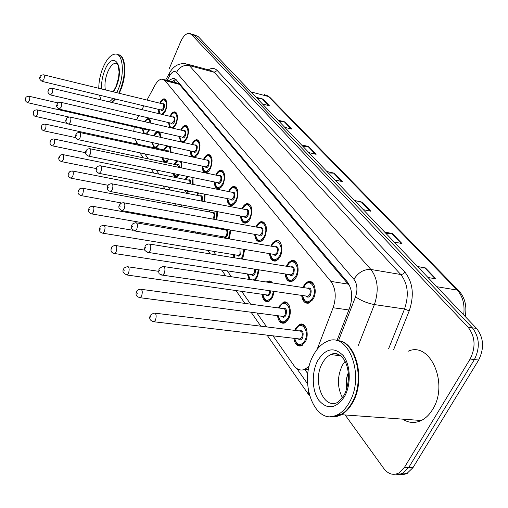 <?xml version="1.0" encoding="UTF-8"?>
<svg xmlns="http://www.w3.org/2000/svg" width="508" height="508" viewBox="0 0 508 508"><rect width="100%" height="100%" fill="white"/><g stroke="black" fill="none" stroke-linecap="round" stroke-linejoin="round"><path stroke-width="0.76" d="M170.015 116.313C171.329 113.5 172.815 112.014 174.479 111.862C177.806 113.157 178.346 117.291 176.092 124.257L173.114 128.283M180.702 130.035C182.035 127.184 183.559 125.66 185.28 125.476C188.817 126.778 189.421 131.032 187.09 138.239L183.598 142.519M191.859 144.374L191.884 144.329C193.224 141.465 194.78 139.922 196.552 139.7C200.323 141.008 201.003 145.39 198.584 152.844L196.602 155.937L194.323 157.378M203.53 159.372L203.6 159.22C204.946 156.375 206.527 154.832 208.331 154.578C212.357 155.886 213.119 160.407 210.61 168.129C209.277 170.917 207.728 172.441 205.962 172.714C203.511 172.644 202.222 170.428 202.089 166.078M215.735 175.082L215.862 174.803C217.214 171.99 218.808 170.44 220.643 170.155C224.955 171.456 225.806 176.117 223.209 184.137C221.869 186.887 220.301 188.417 218.516 188.722C215.906 188.709 214.509 186.442 214.312 181.934M228.517 191.548L228.708 191.129C230.061 188.36 231.673 186.811 233.534 186.487C238.157 187.769 239.116 192.583 236.411 200.927C235.071 203.625 233.502 205.156 231.686 205.505C228.911 205.549 227.394 203.238 227.12 198.558M241.929 208.832L242.183 208.261C243.535 205.537 245.154 203.987 247.04 203.625C252.006 204.876 253.079 209.848 250.273 218.542C248.939 221.196 247.358 222.714 245.535 223.107C242.57 223.241 240.913 220.872 240.563 216.008M256 226.993L256.337 226.251C257.683 223.584 259.309 222.04 261.201 221.628C266.548 222.834 267.76 227.978 264.839 237.058L262.668 240.138L260.102 241.598C256.94 241.827 255.13 239.408 254.679 234.34M270.796 246.107L273.082 242.418L276.073 240.57C281.146 239.116 283.902 249.638 280.168 256.54L278.016 259.556L275.463 261.048C272.072 261.391 270.091 258.921 269.526 253.632M286.36 266.243L288.728 262.395L291.7 260.528C297.123 258.782 300.298 269.894 296.323 277.07L294.196 280.01L291.668 281.527C288.036 282.016 285.864 279.489 285.159 273.952M302.768 287.49L305.219 283.47L308.146 281.578C313.95 279.489 317.614 291.262 313.366 298.729L308.8 303.111C304.902 303.778 302.514 301.206 301.65 295.389M159.772 103.175C161.074 100.4 162.522 98.946 164.122 98.819C167.253 100.101 167.735 104.115 165.557 110.871L162.966 114.637M153.632 135.788C154.857 133.16 156.235 131.756 157.778 131.585L157.842 131.578M158.706 131.775C160.058 132.556 160.738 134.429 160.75 137.389M163.646 149.866L166.789 145.72M170.021 146.431L171.145 152.343M174.193 164.332L176.644 160.649M181.312 161.646L181.934 168.002M185.204 179.451L187.065 176.339M192.964 177.552L193.135 184.429M196.723 195.262L198.031 192.83M205.08 194.221L204.762 201.676M208.769 211.823L209.569 210.185M217.703 211.709L216.808 219.818M230.892 230.099L229.248 238.919M244.678 249.453L243.034 257.296L241.999 259.042M254 260.991L255.562 261.245M259.112 269.856L257.423 276.803L254.718 280.251M266.306 281.997L268.141 281.045L269.519 280.943L271.139 281.553L272.523 282.931M274.231 291.401L272.561 297.332L268.275 301.542C264.852 302.057 262.776 299.637 262.052 294.265M278.486 307.956L279.197 306.33L283.547 302.095C289.09 299.968 292.614 311.677 288.512 318.967L284.315 323.101C280.651 323.78 278.384 321.31 277.508 315.69M294.684 330.365L295.516 328.454L299.764 324.301C305.676 321.78 309.728 334.2 305.352 341.789L301.269 345.834C297.345 346.704 294.856 344.195 293.808 338.296M144.361 121.628L147.974 118.402C149.587 118.497 150.508 120.066 150.736 123.101M149.638 129.718L146.564 134.207M138.703 115.608L136.512 119.812M349.866 286.195L179.349 84.322L178.333 83.414L176.435 82.81L163.659 79.515M134.283 126.898L133.737 131.324M134.531 138.608L138.062 144.297M317.125 349.39L333.115 307.746C336.531 297.231 335.788 288.449 330.879 281.407L164.986 80.62L162.122 79.115C159.556 79.223 157.118 81.35 154.813 85.509L147.022 100.063M143.916 105.861L141.903 109.626M272.98 335.832L293.865 365.481C296.926 369.621 300.558 370.929 304.756 369.399L309.34 365.995M144.805 153.867L148.336 158.883M156.166 170.002L159.087 174.142M168.097 186.938L170.332 190.113M180.638 204.743L182.118 206.845M193.84 223.488L194.488 224.403M200.393 232.785L201.308 234.08M213.455 251.333L215.906 254.813M227.19 270.827L231.35 276.733M241.649 291.357L250.685 304.178M256.889 312.991L266.7 326.917M169.475 127.438L168.561 122.593M180.562 141.84L179.248 136.449M192.386 156.953C191.059 155.873 190.405 153.861 190.411 150.927M158.96 113.684L158.318 109.328M159.271 144.062L155.626 148.12M153.797 147.72L152.178 142.5M169.215 159.067L165.544 162.306C163.76 162.287 162.7 160.725 162.344 157.607M179.445 174.777L176.352 177.038C174.771 177.101 173.685 175.92 173.107 173.476M189.878 191.224L186.881 192.405L185.503 191.586L184.626 190.195M200.063 208.394L197.409 207.899M220.243 237.357L220.154 236.214M221.386 229.191L221.71 228.46M233.959 257.74L233.432 254.61M249.098 279.406L247.383 273.933M143.389 133.49L142.488 128.759M169.361 68.358L180.6 41.859C183.166 36.201 186.036 33.363 189.217 33.35L191.446 34.506L468.116 327.241C475.266 336.614 475.933 347.212 470.129 359.042L404.47 467.328L408.724 467.506L402.603 473.431L399.402 474.421L395.586 474.199L399.402 474.421L402.603 473.431L408.724 467.506L474.402 359.543L408.724 467.506L412.96 467.678L406.832 473.583L403.085 474.631L399.821 474.351M468.116 327.241L472.357 327.838C479.52 337.185 480.2 347.751 474.402 359.543C480.2 347.751 479.52 337.185 472.357 327.838L194.735 35.458L472.357 327.838L476.567 328.428C483.756 337.757 484.448 348.291 478.644 360.045L412.96 467.678M192.5 34.296L194.735 35.458L190.335 33.674M193.618 34.62L198.012 36.405L476.567 328.428M384.626 232.035L392.36 233.547L401.974 243.535L394.183 242.056M417.525 266.529L425.444 267.926L435.972 278.867L427.996 277.508M301.422 144.818L308.629 146.545L316.109 154.311L308.851 152.603M277.882 120.136L284.918 121.907L291.84 129.102L284.759 127.343M256.057 97.257L262.928 99.054L269.354 105.734L262.433 103.943M354.527 200.489L362.083 202.089L370.891 211.239L363.284 209.664M326.892 171.514L334.27 173.184L342.373 181.604L334.943 179.953M328.257 172.949L334.27 173.184M355.905 201.93L362.083 202.089M257.372 98.635L262.928 99.054M279.222 121.539L284.918 121.907M302.781 146.234L308.629 146.545M418.916 267.989L425.444 267.926M386.01 233.489L392.36 233.547M404.47 467.328L398.869 472.999C393.262 475.704 388.226 474.186 383.769 468.446L345.148 414.966M304.711 369.418L307.899 373.799M336.944 340.646L349.606 307.994C353.035 297.529 352.241 288.785 347.231 281.769L176.13 79.648L173.266 78.162L168.472 80.753M172.002 81.667L175.711 79.21M118.694 54.794C125.762 55.626 127.019 75.222 120.733 89.91L119.202 93.275M115.557 99.047L111.881 102.483M122.695 59.049C125.686 67.221 124.93 77.457 120.428 89.745L118.859 93.186M115.17 98.958L112.465 101.632M117.469 54.578C119.513 54.68 121.177 55.994 122.453 58.528C125.616 66.745 124.898 77.172 120.288 89.802L118.758 93.167M115.113 98.939L111.436 102.381M98.755 88.284C98.838 81.553 100.165 74.867 102.749 68.218C106.578 59.118 110.82 54.394 115.481 54.051C123.095 53.594 124.847 73.933 118.269 89.3L116.738 92.672M113.1 98.457L109.43 101.905M101.143 99.93L99.403 95.167M337.782 340.741C356.254 340.995 366.16 380.549 352.349 403.136C349.263 408.508 345.592 412.363 341.344 414.687C337.795 416.573 334.226 417.195 330.638 416.566M408.254 351.206C430.124 340.919 449.256 384.054 432.518 409.607C429.406 414.687 425.666 418.319 421.291 420.503C414.839 423.488 408.648 423.037 402.698 419.151M340.36 414.617L332.473 416.389M336.175 340.601C355.117 339.528 365.919 379.94 351.758 403.085C348.672 408.464 345.002 412.318 340.754 414.642C337.306 416.477 333.832 417.119 330.346 416.573M349.079 402.869C345.992 408.254 342.329 412.115 338.087 414.452C315.227 427.984 297.644 381.521 313.658 354.749C317.221 348.221 321.621 343.827 326.854 341.56C348.012 330.448 365.665 375.742 349.079 402.869M342.468 397.789C337.115 387.306 337.102 376.428 342.43 365.144L345.065 361.29M354.425 355.987L354.978 355.962M348.298 372.828C346.056 378.193 345.491 383.68 346.602 389.299M347.859 373.894C346.297 379.089 345.916 384.105 346.716 388.944M178.702 82.696L178.333 83.414M173.952 82.169L175.762 79.261M179.349 84.322L164.986 80.62M348.253 284.131L330.879 281.407M348.844 309.956L333.115 307.746M465.245 316.554C467.043 306.229 464.972 297.732 459.041 291.052L457.232 290.087L268.402 96.514L270.027 97.498L458.8 290.805M463.671 314.909C464.96 304.571 462.813 296.297 457.232 290.087L436.785 286.715M250.946 91.897L268.402 96.514L264.281 94.52M198.012 36.405L191.446 34.506M478.644 360.045L470.129 359.042M341.649 181.445L333.629 173.107M315.398 154.146L308.007 146.456M291.147 128.93L284.309 121.812M268.675 105.556L262.331 98.958M370.148 211.087L361.423 202.013M401.212 243.389L391.687 233.483M435.191 278.733L424.751 267.868M208.35 69.818C211.785 67.767 214.757 68.008 217.265 70.555L404.908 272.117C412.998 282.416 414.433 295.345 409.2 310.902L393.694 349.485M338.436 340.849L355.53 296.818C357.835 289.808 357.289 283.959 353.898 279.273L176.517 72.453C174.396 70.542 172.104 71.647 169.634 75.787L169.634 72.777C173.399 66.097 178.752 63.068 185.706 63.684L189.351 65.557L214.122 72.25L210.369 70.364L187.655 64.211M176.517 72.453C179.47 66.973 183.75 64.675 189.351 65.557L370.91 269.469C377.889 278.771 379.044 290.474 374.39 304.578L404.533 308.991C409.162 295.18 407.911 283.686 400.761 274.517L214.122 72.25L217.265 70.555M355.53 296.818C361.023 300.641 367.309 303.225 374.39 304.578L358.375 345.294M388.55 348.875L404.533 308.991L409.2 310.902M353.898 279.273C358.35 272.345 364.02 269.081 370.91 269.469L401.06 274.549L403.041 273.996L404.908 272.117M169.634 75.787L167.138 80.41M296.71 368.421L307.569 383.819M309.245 395.529L308.534 394.532L308.064 388.988M172.72 81.852L173.596 80.239M308.007 372.91L307.143 372.821M144.837 121.736C145.771 120.015 146.933 119.107 148.336 119.012L150.216 120.345M142.983 128.873C143.821 134.76 145.84 135.09 149.041 129.851L149.142 129.603M150.171 122.974C149.269 118.745 147.517 118.339 144.913 121.755M147.269 129.178L146.037 130.086L145.059 129.343M145.294 129.4L146.482 128.994M25.679 98.196C25.698 97.117 26.803 96.463 28.994 96.234C29.959 96.666 30.048 98.228 29.267 100.933L27.591 102.667M26.003 99.136L25.73 98.654L26.003 99.136M147.218 133.687L146.342 134.156M163.259 114.389L162.903 114.624M158.839 109.449L160.242 113.989M161.677 114.332L165.189 110.401C168.758 102.527 163.811 95.523 160.293 103.302M162.446 103.829C164.446 103.245 164.929 104.883 163.894 108.75C162.801 110.858 161.83 111.265 160.992 109.969M161.252 110.026L163.252 108.407C164.065 105.874 163.881 104.369 162.706 103.892L43.828 74.879M40.119 76.81C40.151 75.679 41.288 75.013 43.536 74.809C44.526 75.254 44.621 76.835 43.821 79.559L42.043 81.382M40.183 77.26L40.475 77.737L40.183 77.26M160.223 103.283C160.757 101.39 162.179 100.108 164.478 99.447L166.446 100.921M154.089 135.896C155.626 133.21 156.972 131.978 158.147 132.207L160.191 133.648M160.21 137.268C159.309 131.674 157.296 131.223 154.159 135.909M156.293 143.408L155.111 143.142M33.496 111.823C33.484 110.769 34.601 110.109 36.849 109.83C37.878 110.261 37.986 111.874 37.173 114.668L35.446 116.408M33.839 112.82L33.547 112.319L33.839 112.82M157.232 147.13L155.727 147.771L154.864 147.612M156.477 136.43L157.861 136.741M152.711 142.615C153.607 148.076 155.607 148.52 158.718 143.942M169.653 146.355L170.605 147.536M170.605 152.222C169.92 145.453 167.78 144.71 164.192 149.987M41.681 126.073C41.637 125.044 42.767 124.371 45.066 124.047C46.165 124.485 46.292 126.149 45.453 129.038L43.663 130.772M42.031 127.14L41.726 126.613L42.031 127.14M167.786 151.613L166.719 150.533L45.428 124.13M167.691 161.15L166.078 161.874L165.113 161.703M166.453 150.476C167.519 149.733 168.237 150.171 168.599 151.784M162.96 157.734C164.02 161.912 165.894 162.312 168.586 158.934M181.248 161.633L181.477 162.033M181.388 167.888C181.699 164.859 181.261 162.687 180.073 161.385M177.864 160.915L174.765 164.452M50.248 140.989C50.171 140.005 51.314 139.319 53.67 138.938C54.839 139.376 54.991 141.091 54.121 144.082L52.667 145.898L52.267 145.821M50.61 142.132L50.292 141.58L50.61 142.132M178.702 167.322L177.406 165.011L54.07 139.027M178.619 175.774L176.892 176.594L175.825 176.416M177.127 164.948C178.575 164.097 179.349 164.941 179.457 167.481M173.863 173.634C174.968 176.333 176.574 176.663 178.683 174.619M192.57 184.315L192.024 177.362M187.992 176.53L185.807 179.572M59.226 156.623L60.63 154.984L62.681 154.553C63.938 154.984 64.11 156.756 63.202 159.855L61.735 161.677L61.284 161.588M59.607 157.848L59.271 157.264L59.607 157.848M189.846 183.769C190.144 181.496 189.719 180.283 188.57 180.13L63.132 154.642M189.846 191.218L188.201 191.973L187.014 191.789M188.278 180.073C190.138 179.197 190.913 180.48 190.608 183.921M185.75 190.411L188.741 191.002M173.838 127.698L172.911 128.232M169.101 122.72C170.034 128.924 172.237 129.273 175.704 123.768C179.407 115.716 174.174 108.452 170.561 116.446M172.809 116.98C174.904 116.389 175.419 118.072 174.352 122.047C173.234 124.174 172.231 124.574 171.355 123.247M171.628 123.311L173.698 121.691C174.536 119.075 174.333 117.526 173.082 117.043L52.235 88.297M48.45 90.253C48.457 89.141 49.613 88.462 51.905 88.221C52.965 88.665 53.073 90.297 52.241 93.116L50.406 94.939M48.514 90.742L48.819 91.243L48.514 90.742M170.485 116.427C171.926 113.722 173.38 112.414 174.841 112.497L176.994 114.103M184.893 141.58L182.931 142.373M179.737 136.563C179.61 139.363 180.423 141.243 182.162 142.196L182.137 142.189M179.819 136.582C180.835 142.894 183.121 143.275 186.684 137.719C190.525 129.489 184.982 121.945 181.267 130.169M183.623 130.715C185.814 130.105 186.366 131.845 185.268 135.922C184.125 138.068 183.09 138.468 182.169 137.116M182.455 137.179L182.893 137.281L184.601 135.56C185.471 132.861 185.242 131.267 183.915 130.778L61.036 102.349M57.169 104.324C57.15 103.245 58.318 102.559 60.668 102.26C61.798 102.711 61.932 104.394 61.068 107.309L59.163 109.137M57.233 104.858L57.556 105.385L57.233 104.858M181.191 130.15C182.105 127.933 183.591 126.594 185.655 126.124L188.004 127.876M196.463 156.083L194.545 156.972L193.453 156.781M191.008 151.06C192.119 157.486 194.501 157.905 198.158 152.305C202.159 143.885 196.272 136.036 192.456 144.507M194.92 145.059C197.218 144.437 197.809 146.228 196.685 150.431C195.504 152.591 194.437 152.984 193.472 151.606M193.777 151.67L194.266 151.778L195.993 150.057C196.901 147.257 196.64 145.618 195.224 145.129L70.263 117.075M66.313 119.069C66.256 118.027 67.437 117.335 69.85 116.98C71.056 117.431 71.215 119.17 70.32 122.187L68.751 124.104L68.339 124.016M66.377 119.659L66.713 120.206L66.377 119.659M192.373 144.488C194.577 141.11 196.101 139.732 196.939 140.36L199.517 142.272M105.359 89.897C104.426 84.569 105.162 78.715 107.563 72.333C110.058 66.446 112.814 63.392 115.83 63.157L116.789 63.341M101.759 89.014C101.238 83.185 102.191 77.095 104.61 70.752C112.7 49.041 125.368 65.075 116.281 86.608L113.563 91.897M107.074 97.009L105.245 96.571M343.96 395.453L338.163 402.101C323.456 410.61 311.937 380.53 322.447 363.055C324.72 358.934 327.508 356.127 330.81 354.641L334.791 353.733L338.747 354.432M344.475 396.615C335.94 408.857 327.362 410.051 318.738 400.202C311.804 390.442 311.461 372.104 317.843 360.432C325.806 348.158 334.277 346.577 343.275 355.683C350.691 365.081 351.339 384.6 344.475 396.615M204.159 201.562L204.254 194.056M198.844 192.989L197.345 195.383M68.65 173.025L70.015 171.425L72.13 170.929C73.476 171.361 73.679 173.19 72.739 176.416L71.253 178.232L70.745 178.137M69.044 174.339L68.694 173.73L69.044 174.339M201.238 201.003C202.121 198.056 201.784 196.374 200.241 195.948L72.638 171.031M199.936 195.891C202.279 195.142 202.978 196.894 202.038 201.155M216.148 219.697L216.935 211.569M210.318 210.325L209.423 211.95M212.134 212.452C214.719 211.76 215.424 213.69 214.236 218.249L213.639 219.24M212.668 219.062L213.512 217.849C214.497 214.751 214.141 212.973 212.458 212.515L82.633 188.246M78.556 190.252L79.87 188.697L82.055 188.138C83.502 188.563 83.737 190.456 82.76 193.808L81.261 195.624L80.689 195.529M78.962 191.675L78.6 191.033L78.962 191.675M228.492 238.785L230.149 229.965M222.428 228.587L222.079 229.311M224.917 229.819C227.641 229.089 228.397 231.083 227.178 235.801C225.958 237.922 224.79 238.265 223.685 236.83M224.015 236.887L224.784 237.02L226.435 235.388C227.457 232.156 227.063 230.321 225.254 229.876L93.142 206.362M88.983 208.375C89.167 207.328 90.341 206.623 92.494 206.248C94.05 206.654 94.323 208.61 93.301 212.115L91.796 213.925L91.154 213.817M89.402 209.906L89.014 209.233L89.402 209.906M220.847 236.334L220.98 237.484M208.585 171.234L206.515 172.25L205.302 172.053M202.711 166.205C203.924 172.752 206.407 173.209 210.166 167.57C214.325 158.947 208.064 150.768 204.153 159.512M206.724 160.071C209.144 159.429 209.779 161.271 208.623 165.602C207.416 167.786 206.305 168.167 205.289 166.757M205.613 166.827L206.165 166.941L207.918 165.214C208.851 162.319 208.566 160.623 207.048 160.141L79.947 132.531M75.908 134.544L77.349 132.867L79.483 132.429C80.778 132.88 80.956 134.671 80.029 137.801L78.435 139.725L77.972 139.63M75.971 135.185L76.327 135.763L75.971 135.185M204.064 159.493C206.223 156.108 207.778 154.699 208.731 155.251L211.563 157.34M221.291 187.09L219.062 188.246L217.703 188.036M214.967 182.067C216.287 188.741 218.878 189.23 222.739 183.547C227.076 174.714 220.409 166.192 216.389 175.222M219.088 175.787C221.634 175.12 222.314 177.025 221.12 181.489C219.881 183.686 218.732 184.067 217.665 182.626M218.002 182.689L218.631 182.823L220.396 181.096C221.374 178.086 221.05 176.339 219.424 175.857L90.119 148.768M85.992 150.793L87.389 149.155L89.592 148.66C90.983 149.104 91.199 150.952 90.227 154.216L88.621 156.134L88.094 156.032M86.055 151.505L86.43 152.108L86.055 151.505M216.294 175.196C217.869 172.269 219.456 170.815 221.056 170.84L222.841 171.336L224.187 173.126M234.632 203.683L232.239 205.003L230.708 204.794M227.806 198.698C229.248 205.492 231.953 206.026 235.922 200.304C240.449 191.243 233.331 182.347 229.203 191.687M232.035 192.259C234.721 191.567 235.452 193.529 234.226 198.139C232.95 200.362 231.756 200.73 230.638 199.25M230.994 199.32L231.699 199.46L233.483 197.733C234.493 194.602 234.131 192.805 232.391 192.329L100.825 165.849M96.603 167.888C96.85 166.745 98.057 166.027 100.228 165.729C101.721 166.167 101.968 168.084 100.959 171.475L99.333 173.399L98.743 173.291M96.66 168.669L97.053 169.304L96.66 168.669M229.152 191.554C231.445 188.106 233.051 186.646 233.966 187.185L235.941 187.706L237.42 189.694M241.021 258.883L242.526 256.61L243.948 249.326M241.09 248.85L240.76 254.216C239.503 256.356 238.296 256.686 237.134 255.213M237.484 255.27L238.347 255.416L239.998 253.79L239.979 248.66M99.962 227.457C100.07 226.511 101.238 225.8 103.473 225.317C105.156 225.711 105.467 227.736 104.407 231.394L102.895 233.197L102.172 233.089M100.394 229.114L99.987 228.403L100.394 229.114M234.156 254.724L234.918 257.899M252.451 279.914C254.159 279.756 255.638 278.479 256.889 276.079L258.375 269.742M255.708 269.323L255.035 273.564C253.746 275.717 252.489 276.041 251.263 274.53M251.625 274.587L252.609 274.739L254.248 273.126L254.768 269.176M111.55 247.58C111.525 246.78 112.693 246.062 115.056 245.44C116.872 245.809 117.234 247.904 116.129 251.739L114.618 253.524L113.792 253.416M111.995 249.384L111.563 248.628L111.995 249.384M256.229 278.733L254.413 280.206M248.145 274.053C248.52 277.095 249.587 278.994 251.339 279.743M267.538 282.181L268.662 281.769L272.244 282.892M262.852 294.38C264.795 301.428 267.843 302.158 272.002 296.57L273.469 291.294M270.535 282.632L268.268 282.296M270.802 290.906L270.046 293.922C268.719 296.094 267.418 296.399 266.129 294.85M266.503 294.9L267.621 295.059L269.24 293.472L269.894 290.773M123.793 268.827C123.622 268.205 124.784 267.494 127.273 266.694C129.248 267.03 129.661 269.208 128.505 273.234L127.013 274.999L126.073 274.885M124.244 270.789L123.793 269.996L124.244 270.789M271.602 298.92L268.789 300.977L266.421 300.825M279.749 306.832C281.394 304.235 282.842 302.901 284.093 302.825C286.429 302.26 288.246 303.435 289.554 306.362M278.352 315.805C280.454 322.986 283.648 323.774 287.922 318.167C293.18 308.604 284.499 297.129 279.768 307.111L279.33 308.07M282.766 308.534C286.188 307.613 287.223 309.893 285.864 315.373C284.499 317.551 283.147 317.843 281.788 316.249M282.175 316.3L283.445 316.471L285.032 314.903C286.22 311.023 285.598 308.921 283.159 308.585L141.294 289.331M136.76 291.3C136.912 290.443 138.055 289.738 140.195 289.185C142.335 289.477 142.805 291.744 141.605 295.98L140.138 297.713L139.065 297.605M137.211 293.446L136.728 292.608L137.211 293.446M287.82 320.142L284.817 322.517L282.143 322.396M296.101 328.968C297.669 326.511 299.079 325.203 300.336 325.044C302.959 324.326 304.99 325.634 306.438 328.962M294.691 338.398C296.983 345.726 300.33 346.577 304.724 340.944C310.204 331.222 301.041 319.107 296.12 329.279L295.573 330.473M299.187 330.918C302.819 329.914 303.943 332.276 302.552 337.998C301.149 340.189 299.733 340.468 298.31 338.823M298.704 338.874L300.145 339.046L301.695 337.515C302.927 333.426 302.222 331.241 299.587 330.962L155.131 313.176M150.501 315.106L153.873 313.023C156.204 313.258 156.743 315.614 155.492 320.084L154.057 321.786L152.838 321.678M150.952 317.456L150.444 316.567L150.952 317.456M304.959 342.475L301.752 345.224L298.736 345.154M248.653 221.075L246.075 222.593L244.354 222.377M241.281 216.141C242.849 223.076 245.675 223.653 249.765 217.888C254.47 208.642 246.939 199.32 242.684 208.896L242.646 208.972M245.618 209.544C248.45 208.826 249.238 210.852 247.974 215.621C246.666 217.856 245.428 218.218 244.253 216.7M244.621 216.77L245.421 216.922L247.212 215.201C248.266 211.938 247.853 210.077 245.986 209.614L112.103 183.845M107.779 185.89C107.95 184.829 109.163 184.106 111.417 183.712C113.036 184.137 113.316 186.119 112.268 189.668L110.63 191.586L109.957 191.472M107.836 186.747L108.248 187.42L107.836 186.747M242.653 208.699C244.818 205.391 246.431 203.93 247.485 204.33C249.136 204.146 250.412 205.061 251.314 207.093M263.411 239.325L260.642 241.065L258.693 240.856M255.435 234.48C257.143 241.541 260.096 242.176 264.3 236.372C269.189 226.962 261.277 217.157 256.864 226.917L256.756 227.133M259.88 227.705C262.871 226.949 263.722 229.044 262.426 233.985C261.08 236.239 259.791 236.588 258.553 235.033M258.934 235.102L259.848 235.268L261.639 233.553C262.731 230.143 262.274 228.219 260.261 227.774L123.996 202.825M119.577 204.87L120.98 203.276L123.215 202.686C124.962 203.086 125.292 205.143 124.193 208.851L122.555 210.763L121.787 210.642M119.621 205.823L120.059 206.534L119.621 205.823M256.832 226.701C258.889 223.526 260.502 222.072 261.671 222.345C263.512 222.098 264.928 223.107 265.919 225.387M278.968 258.483L275.99 260.496L273.787 260.293M270.32 253.765C272.18 260.972 275.279 261.658 279.603 255.816C284.683 246.247 276.352 235.928 271.774 245.866L271.589 246.24M274.866 246.812C278.041 246.012 278.962 248.177 277.628 253.308C276.244 255.575 274.898 255.911 273.602 254.317M273.996 254.387L275.038 254.559L276.822 252.857C277.959 249.288 277.438 247.294 275.266 246.875L136.563 222.879M132.036 224.911C131.902 224.187 133.109 223.463 135.668 222.726C137.566 223.101 137.941 225.234 136.798 229.127L135.16 231.026L134.283 230.899M132.067 225.971L132.531 226.72L132.067 225.971M295.389 278.613L292.189 280.949L289.687 280.772M286.004 274.085C288.03 281.438 291.268 282.175 295.726 276.308C301.009 266.567 292.227 255.683 287.471 265.817L287.204 266.376M290.646 266.935C294.018 266.084 295.015 268.326 293.637 273.66C292.214 275.946 290.817 276.269 289.446 274.631M289.852 274.695L291.046 274.879L292.811 273.196C293.992 269.45 293.408 267.386 291.059 267.005L149.86 244.1M145.225 246.113C145.364 245.199 146.564 244.469 148.825 243.929C150.895 244.272 151.327 246.488 150.133 250.577L148.507 252.457L147.504 252.33M145.244 247.294L145.733 248.088L145.244 247.294M287.439 265.563C289.147 262.782 290.741 261.353 292.214 261.271C294.538 260.833 296.304 262.077 297.498 264.998M312.738 299.79L309.309 302.52C305.899 303.378 303.587 301.041 302.374 295.497M302.539 295.523C304.743 303.022 308.14 303.828 312.731 297.923C318.243 288.011 308.966 276.523 304.019 286.855L303.657 287.623M307.276 288.169C310.858 287.249 311.944 289.566 310.534 295.129C309.061 297.434 307.607 297.739 306.159 296.05M306.578 296.107L307.943 296.31L309.677 294.653C310.909 290.709 310.248 288.569 307.702 288.233L163.951 266.586M159.207 268.567L162.763 266.408C165.011 266.694 165.519 268.999 164.268 273.317L162.662 275.165L161.519 275.038M159.207 269.888L159.722 270.726L159.207 269.888M303.994 286.569C305.74 283.839 307.302 282.423 308.693 282.334C311.315 281.769 313.284 283.153 314.611 286.493M174.479 111.862L175.482 112.103M185.28 125.476L186.404 125.736M196.552 139.7L197.815 139.986M208.331 154.578L209.753 154.896M220.643 170.155L222.256 170.504M233.534 186.487L235.356 186.861M247.04 203.625L249.111 204.032M261.201 221.628L263.563 222.066M276.073 240.57L278.765 241.046M291.7 260.528L294.78 261.036M308.146 281.578L311.683 282.124M164.122 98.819L165.024 99.041M268.141 281.045L271.031 281.483M283.547 302.095L286.836 302.552M299.764 324.301L303.511 324.777M147.974 118.402L148.869 118.605M308.508 369.773L304.756 369.399M266.268 95.009L269.78 97.25M407.346 473.316L398.869 472.999M136.589 142.202L136.69 143.999M267.075 335.134L309.518 395.878M169.247 73.495L165.71 80.042M139.814 152.8L143.32 157.829M151.086 168.954L153.981 173.101M162.928 185.922L165.144 189.097M175.374 203.752L176.841 205.861M188.481 222.529L189.116 223.444M194.983 231.845L195.891 233.147M207.95 250.425L210.388 253.917M221.59 269.97L225.723 275.888M235.953 290.544L244.926 303.397M251.092 312.236L260.833 326.193M174.803 78.562L173.266 78.162M145.345 129.407L27.877 102.73C25.622 101.771 24.879 100.286 25.648 98.285M29.28 96.298L58.147 102.959M149.174 119.209L149.669 119.323M142.919 128.861C143.256 132.08 143.751 133.699 144.412 133.718M159.779 113.881C159.29 113.798 158.953 112.319 158.769 109.436M161.296 110.039L42.335 81.451C39.745 79.839 38.995 78.321 40.088 76.898M165.329 99.657L165.856 99.79M37.173 109.899L68.802 116.999M159.08 132.417L159.588 132.531M152.641 142.602C153.454 146.914 154.483 148.641 155.727 147.771L156.229 147.879M33.458 111.925C32.944 114.56 33.712 116.078 35.763 116.472L67.17 123.406M168.034 145.993C166.586 146.234 165.278 147.555 164.116 149.968M162.858 157.715C163.887 161.207 164.96 162.592 166.078 161.874L166.586 161.982M41.631 126.187C40.875 128.435 41.669 129.991 44.018 130.848L75.794 137.643M177.495 160.833L174.682 164.433M173.717 173.603C174.796 176.066 175.857 177.063 176.892 176.594L177.413 176.701M50.19 141.129C49.644 143.942 50.47 145.536 52.667 145.898L85.604 152.711M187.789 176.492L185.744 179.502M185.433 190.354L188.741 192.075M59.157 156.781C58.122 158.972 58.979 160.604 61.735 161.677L96.355 168.573M170.485 127.673C169.418 125.717 169.45 127.502 169.031 122.707M171.679 123.323L50.73 95.015C48.063 93.428 47.288 91.872 48.406 90.354M175.787 112.725L176.339 112.859M183.661 142.494L182.893 142.361M182.512 137.192L59.525 109.214C56.782 107.658 55.975 106.07 57.125 104.445M186.715 126.371L187.281 126.505M195.11 157.099L194.545 156.972C192.57 157.417 191.364 155.442 190.925 151.041M193.827 151.682L68.751 124.104C65.913 122.574 65.081 120.942 66.256 119.215M198.126 140.633L198.711 140.767M113.163 91.802L116.148 86.233M116.192 86.131L118.574 77.603L119.082 71.945L118.167 65.481L117.037 63.544L115.83 63.157L116.916 63.443M341.344 414.687L421.291 420.503M338.087 414.452L340.754 414.642M344.456 394.525C347.409 388.715 348.837 379.063 348.444 374.771C348.056 369.081 346.729 364.23 344.475 360.223C339.896 353.816 335.344 351.955 330.81 354.641L340.741 355.74M345.123 343.725L345.707 343.795M198.691 192.964L197.333 195.199M68.574 173.215C67.52 175.527 68.415 177.203 71.253 178.232L108.134 185.287M210.198 210.299L209.467 211.633M78.461 190.475C77.407 192.97 78.34 194.685 81.261 195.624L121.533 202.984M224.085 236.899L91.796 213.925C88.779 213.068 87.801 211.303 88.868 208.636M222.148 228.911L221.977 229.292M220.739 236.315L220.859 237.465M207.093 172.371L206.515 172.25C204.4 172.682 203.098 170.663 202.622 166.186M205.67 166.84L78.435 139.725C75.495 138.227 74.632 136.557 75.844 134.709M210.071 155.55L210.668 155.677M219.659 188.36L219.062 188.246C216.789 188.671 215.386 186.607 214.865 182.048M218.065 182.702L88.621 156.134C85.573 154.705 84.665 152.984 85.909 150.99M222.574 171.164L223.183 171.291M232.842 205.124L232.239 205.003C229.572 205.054 228.06 202.946 227.705 198.672M231.057 199.333L99.333 173.399C94.939 171.577 96.444 170.707 96.507 168.116M235.68 187.535L236.303 187.662M237.554 255.283L102.895 233.197C99.797 232.467 98.774 230.657 99.828 227.762M104.216 225.444L133.039 230.302M234.042 254.705L234.709 257.861M251.701 274.599L114.618 253.524C111.411 252.908 110.331 251.047 111.385 247.936M115.894 245.574L145.002 250.177M248.018 274.034L250.304 279.591M266.586 294.913L127.013 274.999C123.215 273.266 122.079 271.348 123.596 269.246M128.238 266.833L158.579 271.31M271.374 282.175L271.977 282.27M262.719 294.361C264.255 301.904 267.881 301.358 268.789 300.977L269.373 301.054M282.257 316.313L140.138 297.713C136.468 296.755 135.261 294.78 136.519 291.795M278.2 315.786C280.549 324.472 283.75 322.574 284.817 322.517L285.401 322.586M279.698 306.927L279.19 308.051M298.793 338.88L154.057 321.786C150.178 320.827 148.895 318.789 150.209 315.684M294.532 338.379C297.675 348.063 300.501 345.021 301.752 345.224L302.336 345.288M296.043 329.082L295.421 330.454M246.691 222.707L246.075 222.593C243.503 223.012 241.865 220.859 241.167 216.122M244.685 216.783L110.63 191.586C106.077 189.725 107.601 189.033 107.664 186.157M249.434 204.711L250.063 204.838M261.264 241.173L260.642 241.065C257.886 241.567 256.108 239.363 255.308 234.455M256.642 227.108L256.8 226.771M259.01 235.115L122.555 210.763C119.075 209.106 118.034 207.245 119.431 205.181M263.887 222.758L264.528 222.879M276.612 260.598L275.99 260.496C273.037 261.087 271.101 258.839 270.186 253.746M271.462 246.221L271.704 245.707M274.072 254.4L135.16 231.026C131.413 229.121 130.315 227.209 131.864 225.285M279.089 241.751L279.737 241.865M276.562 241.3C275.272 241.173 273.666 242.614 271.742 245.631M292.818 281.045L292.189 280.949C289.02 281.661 286.906 279.368 285.852 274.066M287.064 266.357L287.395 265.652M289.935 274.707L148.507 252.457C142.926 250.558 144.932 248.533 145.021 246.545M295.11 261.747L295.764 261.855M303.505 287.598L303.943 286.671M306.667 296.12L162.662 275.165C157.988 273.539 158.833 274.206 158.96 269.081M309.309 302.52L309.937 302.609"/></g></svg>

